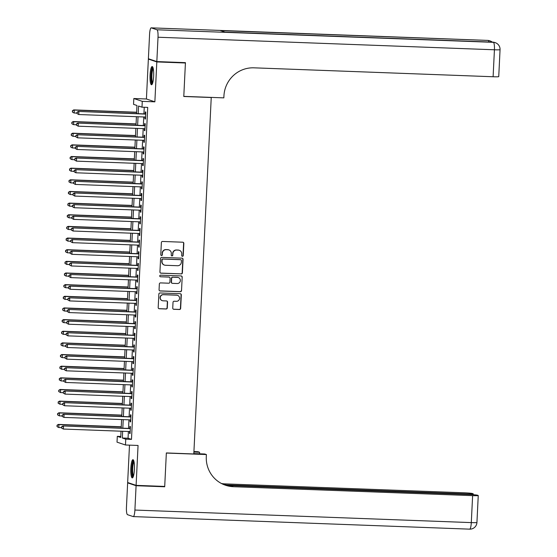 <?xml version="1.0" encoding="UTF-8"?>
<svg xmlns="http://www.w3.org/2000/svg" width="557" height="557" viewBox="0 0 557 557"><rect width="100%" height="100%" fill="white"/><g stroke="black" fill="none" stroke-linecap="round" stroke-linejoin="round"><path stroke-width="0.84" d="M182.418 256.311A0.801 0.787 108.6 0 0 183.246 255.545L183.838 243.395A1.149 1.121 108.6 0 0 182.773 242.211L162.553 241.453A1.149 1.121 108.6 0 0 161.377 242.56L160.778 254.702A0.801 0.787 108.6 0 0 161.53 255.538A0.801 0.787 108.6 0 0 162.352 254.765L162.428 253.191A3.669 3.593 108.6 0 1 166.202 249.668L167.887 249.731A3.669 3.593 108.6 0 1 171.305 253.526L171.229 255.092A0.801 0.787 108.6 0 0 171.974 255.928A0.801 0.787 108.6 0 0 172.795 255.155L172.872 253.581A3.669 3.593 108.6 0 1 176.646 250.058L178.331 250.121A3.669 3.593 108.6 0 1 181.749 253.915L181.673 255.482A0.801 0.787 108.6 0 0 182.418 256.311M182.09 256.227A0.801 0.787 108.6 0 0 183.016 255.468L183.608 243.318A1.149 1.121 108.6 0 0 182.961 242.232M161.203 255.447A0.801 0.787 108.6 0 0 162.122 254.688L162.428 253.191M171.647 255.837A0.801 0.787 108.6 0 0 172.573 255.078L172.872 253.581M134.404 469.398A9.114 1.803 -87.9 0 0 132.963 459.692A9.114 1.803 -87.9 0 0 130.839 468.2A9.114 1.803 -87.9 0 0 132.281 477.906A9.114 1.803 -87.9 0 0 134.404 469.398M153.635 76.253A9.114 1.803 -87.9 0 0 152.193 66.548A9.114 1.803 -87.9 0 0 150.07 75.056A9.114 1.803 -87.9 0 0 151.511 84.755A9.114 1.803 -87.9 0 0 153.635 76.253M172.74 308.105A1.149 1.121 108.6 0 0 173.805 309.288L179.479 309.497A1.149 1.121 108.6 0 0 180.656 308.397L181.317 294.904A1.149 1.121 108.6 0 0 180.252 293.72L160.033 292.968A1.149 1.121 108.6 0 0 158.856 294.068L158.195 307.561A1.149 1.121 108.6 0 0 159.26 308.745L166.111 309.003A1.149 1.121 108.6 0 0 167.295 307.896L167.573 302.124A1.149 1.121 108.6 0 0 166.508 300.94L163.11 300.815A3.07 3.001 108.6 0 1 160.305 297.215A3.07 3.001 108.6 0 1 163.41 294.695L176.722 295.189A3.07 3.001 108.6 0 1 179.521 298.789A3.07 3.001 108.6 0 1 176.423 301.309L174.202 301.226A1.149 1.121 108.6 0 0 173.025 302.326L172.74 308.105M128.382 431.48L128.054 438.234L131.48 439.382L125.757 439.167L125.471 444.994L117.019 442.154L117.304 436.333L120.73 437.482L121.036 431.202M184.249 62.6L185.418 62.997L183.782 96.486L211.242 97.51L193.808 453.962L166.348 452.938L164.712 486.428L136.103 485.363L138.059 445.461L125.471 444.994M185.418 62.997L156.816 61.924L148.364 59.091L146.414 98.986L133.826 98.519L142.279 101.353L141.993 107.181L138.568 106.032L138.192 113.67M146.414 98.986L154.867 101.827L156.816 61.924M154.867 101.827L142.279 101.353M131.48 439.382L147.716 107.39L141.993 107.181M181.22 273.94A1.149 1.121 108.6 0 0 182.397 272.839L183.058 259.346A1.149 1.121 108.6 0 0 181.993 258.163L161.774 257.404A1.149 1.121 108.6 0 0 160.597 258.504L159.936 271.997A1.149 1.121 108.6 0 0 161.001 273.181L180.99 273.863A1.149 1.121 108.6 0 0 182.167 272.763L182.828 259.27A1.149 1.121 108.6 0 0 182.181 258.183M182.188 277.121L181.526 290.615A1.149 1.121 108.6 0 1 180.35 291.715L160.131 290.963A1.149 1.121 108.6 0 1 159.065 289.779L159.351 284.007A1.149 1.121 108.6 0 1 160.527 282.9L168.729 283.207A1.149 1.121 108.6 0 0 169.906 282.107L170.094 278.277A1.149 1.121 108.6 0 0 169.022 277.094L160.493 276.773A0.801 0.787 108.6 0 1 159.755 275.833A0.801 0.787 108.6 0 1 160.569 275.172L181.122 275.938A1.149 1.121 108.6 0 1 182.188 277.121L181.526 290.615M129.489 445.14L127.657 482.522L136.103 485.363M149.555 59.133L148.364 59.091M144.98 117.005L144.89 118.878L145.461 119.066L145.802 112.075L145.231 111.887L145.133 113.927M144.409 128.66L144.319 130.526L144.89 130.714L145.231 123.731L144.66 123.536L144.562 125.576M143.838 140.308L143.748 142.174L144.319 142.362L144.66 135.379L144.089 135.184L143.991 137.224M143.274 151.957L143.177 153.823L143.748 154.017L144.096 147.027L143.525 146.832L143.421 148.872M142.703 163.605L142.613 165.471L143.184 165.666L143.525 158.675L142.954 158.48L142.85 160.52M142.132 175.253L142.042 177.119L142.613 177.314L142.954 170.324L142.383 170.129L142.286 172.169M141.562 186.901L141.471 188.767L142.042 188.962L142.383 181.972L141.812 181.777L141.715 183.817M140.991 198.55L140.9 200.416L141.471 200.611L141.812 193.62L141.241 193.425L141.144 195.465M140.42 210.198L140.329 212.064L140.9 212.259L141.241 205.268L140.67 205.073L140.573 207.113M139.856 221.846L139.765 223.712L140.329 223.907L140.677 216.917L140.106 216.729L140.002 218.762M139.285 233.494L139.194 235.36L139.765 235.555L140.106 228.565L139.535 228.377L139.431 230.41M138.714 245.143L138.623 247.016L139.194 247.204L139.535 240.213L138.965 240.025L138.867 242.058M138.143 256.791L138.052 258.664L138.623 258.852L138.965 251.861L138.394 251.673L138.296 253.714M137.572 268.439L137.482 270.312L138.052 270.5L138.394 263.51L137.823 263.322L137.725 265.362M137.001 280.087L136.911 281.96L137.482 282.148L137.823 275.158L137.252 274.97L137.154 277.01M136.437 291.736L136.347 293.609L136.918 293.797L137.259 286.813L136.688 286.618L136.583 288.658M135.866 303.391L135.776 305.257L136.347 305.445L136.688 298.461L136.117 298.267L136.012 300.307M135.295 315.039L135.205 316.905L135.776 317.1L136.117 310.11L135.546 309.915L135.448 311.955M134.724 326.687L134.634 328.553L135.205 328.748L135.546 321.758L134.975 321.563L134.878 323.603M134.153 338.336L134.063 340.202L134.634 340.397L134.975 333.406L134.404 333.211L134.307 335.251M133.589 349.984L133.492 351.85L134.063 352.045L134.404 345.055L133.84 344.86L133.736 346.9M133.019 361.632L132.928 363.498L133.499 363.693L133.84 356.703L133.269 356.508L133.165 358.548M132.448 373.281L132.357 375.146L132.928 375.341L133.269 368.351L132.698 368.156L132.601 370.196M131.877 384.929L131.786 386.795L132.357 386.99L132.698 379.999L132.127 379.811L132.03 381.844M131.306 396.577L131.215 398.443L131.786 398.638L132.127 391.648L131.556 391.46L131.459 393.493M130.735 408.225L130.644 410.098L131.215 410.286L131.556 403.296L130.986 403.108L130.888 405.141M130.171 419.874L130.073 421.746L130.644 421.934L130.992 414.944L130.422 414.756L130.317 416.796M144.242 107.264L143.915 113.879M143.762 116.963L143.344 125.527M143.198 128.611L142.773 137.175M142.627 140.26L142.209 148.823M142.056 151.908L141.638 160.472M141.485 163.556L141.067 172.127M140.914 175.204L140.496 183.775M140.343 186.853L139.925 195.423M139.779 198.501L139.354 207.072M139.208 210.149L138.79 218.72M138.637 221.804L138.22 230.368M138.066 233.453L137.649 242.017M137.495 245.101L137.078 253.665M136.925 256.749L136.507 265.313M136.361 268.397L135.936 276.961M135.79 280.046L135.372 288.61M135.219 291.694L134.801 300.258M134.648 303.342L134.23 311.906M134.077 314.99L133.659 323.554M133.513 326.639L133.088 335.21M132.942 338.287L132.517 346.858M132.371 349.935L131.953 358.506M131.8 361.584L131.382 370.154M131.229 373.232L130.811 381.803M130.658 384.887L130.241 393.451M130.094 396.535L129.67 405.099M129.523 408.184L129.106 416.747M128.952 419.832L128.535 428.396M129.6 431.522L129.509 433.395L130.08 433.583L130.422 426.592L129.851 426.404L129.746 428.444M211.242 97.51L210.852 97.378M120.785 436.458L117.304 436.333M136.569 113.607L136.966 105.489L133.541 104.34L133.826 98.519M122.658 431.264L122.331 438.018L125.757 439.167M138.045 116.747L137.628 125.318M137.475 128.395L137.057 136.966M136.904 140.044L136.486 148.615M136.333 151.692L135.915 160.263M135.762 163.347L135.344 171.911M135.198 174.995L134.773 183.559M134.627 186.644L134.209 195.208M134.056 198.292L133.638 206.856M133.485 209.94L133.067 218.504M132.914 221.589L132.496 230.152M132.343 233.237L131.925 241.801M131.779 244.885L131.355 253.449M131.208 256.533L130.791 265.097M130.637 268.182L130.22 276.752M130.066 279.83L129.649 288.401M129.496 291.478L129.078 300.049M128.925 303.126L128.507 311.697M128.361 314.775L127.936 323.345M127.79 326.43L127.372 334.994M127.219 338.078L126.801 346.642M126.648 349.726L126.23 358.29M126.077 361.375L125.659 369.939M125.506 373.023L125.088 381.587M124.942 384.671L124.517 393.235M124.371 396.319L123.953 404.883M123.8 407.968L123.382 416.532M123.229 419.616L122.812 428.18M121.189 428.124L121.607 419.553M121.76 416.476L122.178 407.905M122.331 404.828L122.749 396.257M122.902 393.179L123.32 384.608M123.466 381.524L123.891 372.96M124.037 369.876L124.455 361.312M124.608 358.228L125.026 349.664M125.179 346.579L125.597 338.015M125.75 334.931L126.167 326.367M126.321 323.283L126.738 314.719M126.885 311.635L127.309 303.071M127.456 299.986L127.873 291.422M128.026 288.338L128.444 279.774M128.597 276.69L129.015 268.119M129.168 265.041L129.586 256.471M129.732 253.393L130.157 244.822M130.303 241.745L130.721 233.174M130.874 230.097L131.292 221.526M131.445 218.441L131.863 209.878M132.016 206.793L132.434 198.229M132.587 195.145L133.005 186.581M133.151 183.497L133.576 174.933M133.722 171.848L134.14 163.285M134.293 160.2L134.71 151.636M134.864 148.552L135.281 139.988M135.435 136.904L135.852 128.34M136.005 125.255L136.423 116.692M128.054 438.234L122.331 438.018M144.89 118.878L145.468 118.899M144.319 130.526L144.897 130.547M143.748 142.174L144.326 142.195M143.177 153.823L143.762 153.843M142.613 165.471L143.191 165.492M142.042 177.119L142.62 177.14M141.471 188.767L142.049 188.788M140.9 200.416L141.478 200.436M140.329 212.064L140.914 212.085M139.765 223.712L140.343 223.74M139.194 235.36L139.772 235.388M138.623 247.016L139.201 247.036M138.052 258.664L138.63 258.685M137.482 270.312L138.059 270.333M136.911 281.96L137.495 281.981M136.347 293.609L136.925 293.63M135.776 305.257L136.354 305.278M135.205 316.905L135.783 316.926M134.634 328.553L135.212 328.574M134.063 340.202L134.641 340.223M133.492 351.85L134.077 351.871M132.928 363.498L133.506 363.519M132.357 375.146L132.935 375.167M131.786 386.795L132.364 386.816M131.215 398.443L131.793 398.471M130.644 410.098L131.222 410.119M130.073 421.746L130.658 421.767M129.509 433.395L130.087 433.416M179.208 250.26A3.669 3.593 108.6 0 0 178.108 250.044L178.331 250.121M172.649 253.505A3.669 3.593 108.6 0 1 176.423 249.982L178.108 250.044M168.764 249.87A3.669 3.593 108.6 0 0 167.657 249.654L167.887 249.731M162.198 253.115A3.669 3.593 108.6 0 1 165.972 249.592L167.657 249.654M160.583 273.083A1.149 1.121 108.6 0 0 160.771 273.104L180.99 273.863M181.422 260.544A0.801 0.787 108.6 0 0 180.677 259.715L162.929 259.054A0.801 0.787 108.6 0 0 162.108 259.82L162.024 261.484A3.669 3.593 108.6 0 0 165.443 265.271L177.572 265.724A3.669 3.593 108.6 0 0 181.345 262.201L181.422 260.544M164.336 265.055A3.669 3.593 108.6 0 1 161.795 261.407L161.878 259.743A0.801 0.787 108.6 0 1 162.7 258.977L180.447 259.639M159.713 290.865A1.149 1.121 108.6 0 0 159.908 290.886L180.12 291.638A1.149 1.121 108.6 0 0 181.297 290.538M169.217 277.114A1.149 1.121 108.6 0 0 168.799 277.017L160.493 276.773M177.23 283.527A3.07 3.001 108.6 0 0 178.358 277.56A3.07 3.001 108.6 0 0 177.53 277.407L172.844 277.233A1.149 1.121 108.6 0 0 171.667 278.333L171.479 282.169A1.149 1.121 108.6 0 0 172.545 283.353L177.23 283.527M178.247 277.525A3.07 3.001 108.6 0 0 177.307 277.33L177.53 277.407M172.12 283.248A1.149 1.121 108.6 0 1 171.25 282.093L171.438 278.256A1.149 1.121 108.6 0 1 172.614 277.156L177.307 277.33M181.958 277.045A1.149 1.121 108.6 0 0 181.31 275.966M177.432 295.307A3.07 3.001 108.6 0 0 176.492 295.113L176.722 295.189M162.171 300.62A3.07 3.001 108.6 0 1 163.18 294.618L176.492 295.113M158.842 308.641A1.149 1.121 108.6 0 0 159.037 308.669L165.889 308.926A1.149 1.121 108.6 0 0 167.065 307.819L167.351 302.047A1.149 1.121 108.6 0 0 166.703 300.961M173.387 309.184A1.149 1.121 108.6 0 0 173.582 309.212L179.25 309.42A1.149 1.121 108.6 0 0 180.433 308.32L181.088 294.827A1.149 1.121 108.6 0 0 180.447 293.741M136.639 112.242L73.74 109.896L74.311 110.091L74.172 113.001L76.908 113.106M136.632 112.417L74.311 110.091L72.382 110.773L72.556 112.013L72.612 110.85M72.556 112.013L73.601 112.813L72.326 111.936M72.382 110.773L73.74 109.896M145.711 113.948L78.307 111.435L145.704 114.115M77.179 112.382L78.878 111.623L78.739 114.533L76.894 113.475L77.179 112.382L76.894 113.475M145.558 117.033L78.739 114.533L77.124 113.551M78.307 111.435L76.95 112.305M152.458 83.564A7.889 1.56 92.1 0 1 151.239 79.171A7.889 1.56 92.1 0 1 153.05 67.808M153.252 68.615A7.304 1.448 -87.9 0 0 151.922 78.934A7.304 1.448 -87.9 0 0 152.722 82.77M152.66 66.896A9.051 1.796 -87.9 0 0 151.01 79.686A9.051 1.796 -87.9 0 0 152.005 84.448M133.234 476.708A7.889 1.56 92.1 0 1 132.009 472.315A7.889 1.56 92.1 0 1 133.819 460.952M134.021 461.76A7.304 1.448 -87.9 0 0 132.698 472.078A7.304 1.448 -87.9 0 0 133.492 475.915M133.429 460.04A9.051 1.796 -87.9 0 0 131.786 472.83A9.051 1.796 -87.9 0 0 132.775 477.593M156.83 61.576L185.439 62.649L183.789 96.368L223.837 97.865L223.935 95.881A29.208 28.574 -71.4 0 1 253.964 67.829L493.105 76.748L494.428 49.782L158.021 37.235L156.83 61.576L148.385 58.743L149.575 34.395A7.011 1.386 -87.9 0 1 151.205 27.85L487.612 40.403A7.011 1.386 92.1 0 1 487.688 40.417L151.288 27.864A7.011 1.386 -87.9 0 0 151.205 27.85M158.021 37.235A7.011 1.386 -87.9 0 0 156.997 29.786L151.288 27.864M488.949 41.984A7.011 1.386 92.1 0 0 488.259 40.605A7.011 6.858 -71.4 0 1 490.153 40.953L489.582 40.758A7.011 6.858 108.6 0 0 487.688 40.417L220.509 30.621L225.077 32.153L493.398 42.332A7.011 1.386 92.1 0 1 494.428 49.782A7.011 0.404 2.8 0 0 500.054 49.664A7.011 7.011 0 0 0 495.291 42.68L494.72 42.485A7.011 6.858 108.6 0 0 492.827 42.144A7.011 1.386 92.1 0 0 492.743 42.13A7.011 1.386 92.1 0 0 492.667 42.137M500.054 49.664L498.738 76.629A7.011 0.404 -177.2 0 1 493.105 76.748M163.521 486.379L164.698 486.776L166.341 453.057L206.389 454.547L206.292 456.531A29.208 28.574 108.6 0 0 225.599 485.279A29.208 28.574 108.6 0 0 233.474 486.714L472.621 495.639A7.011 0.404 2.8 0 0 478.254 495.521A7.011 0.404 2.8 0 0 478.115 495.438L477.44 495.208A7.011 0.404 2.8 0 0 469.203 494.491L226.149 485.426M193.829 453.586L204.739 453.99L206.389 454.547M193.927 451.56L197.944 451.706L199.601 452.263L199.524 453.795M136.089 485.711L127.644 482.87L126.453 507.218A7.011 1.386 -87.9 0 0 127.476 514.668L133.186 516.583A7.011 1.386 -87.9 0 0 133.269 516.597A7.011 1.386 -87.9 0 0 134.898 510.052L136.089 485.711L164.698 486.776M127.644 482.87L128.827 482.912M193.906 452.054L199.601 452.263M224.485 484.875L467.588 493.948A7.011 0.404 2.8 0 0 473.213 493.829A7.011 0.404 2.8 0 0 473.081 493.746L472.406 493.516A7.011 0.404 2.8 0 0 464.169 492.799L225.028 483.88A29.208 28.574 108.6 0 1 221.491 483.518M221.881 483.72A29.208 28.574 108.6 0 0 225.85 484.151L222.508 484.033M225.188 485.14A29.208 28.574 108.6 0 0 232.652 486.442L233.474 486.714M136.068 123.891L73.169 121.544L73.74 121.739L73.601 124.65L76.344 124.754M136.061 124.065L73.74 121.739L71.811 122.422L71.985 123.661L72.041 122.498M71.985 123.661L73.03 124.462L71.756 123.584M71.811 122.422L73.169 121.544M135.497 135.539L72.605 133.193L73.176 133.388L73.03 136.298L75.773 136.402M135.49 135.713L73.176 133.388L71.24 134.07L71.414 135.316L71.47 134.146M71.414 135.316L72.459 136.11L71.185 135.233M71.24 134.07L72.605 133.193M134.926 147.194L72.034 144.841L72.605 145.036L72.459 147.946L75.202 148.051M134.919 147.361L72.605 145.036L70.676 145.718L70.843 146.964L70.899 145.795M70.843 146.964L71.888 147.758L70.614 146.888M70.676 145.718L72.034 144.841M134.362 158.842L71.463 156.496L72.034 156.684L71.888 159.594L74.631 159.699M134.348 159.01L72.034 156.684L70.105 157.366L70.273 158.613L70.335 157.443M70.273 158.613L71.324 159.406L70.05 158.536M70.105 157.366L71.463 156.496M145.14 125.597L77.736 123.083L145.133 125.764M76.608 124.037L78.307 123.271L78.168 126.188L76.323 125.123L76.608 124.037L76.323 125.123M144.987 128.681L78.168 126.188L76.553 125.2M77.736 123.083L76.379 123.953M144.569 137.245L77.172 134.731L144.562 137.412M76.037 135.685L77.743 134.919L77.597 137.837L75.752 136.771L76.037 135.685L75.752 136.771M144.423 140.329L77.597 137.837L75.982 136.848M77.172 134.731L75.808 135.609M143.998 148.893L76.601 146.38L143.991 149.06M75.467 147.333L77.172 146.568L77.026 149.485L75.181 148.42L75.467 147.333L75.181 148.42M143.852 151.977L77.026 149.485L75.411 148.496M76.601 146.38L75.244 147.257M143.434 160.541L76.031 158.028L143.421 160.715M74.896 158.982L76.601 158.216L76.455 161.133L74.617 160.068L74.896 158.982L74.617 160.068M143.281 163.626L76.455 161.133L74.84 160.144M76.031 158.028L74.673 158.905M133.791 170.491L70.892 168.144L71.463 168.332L71.324 171.243L74.06 171.347M133.784 170.658L71.463 168.332L69.534 169.015L69.709 170.261L69.764 169.091M69.709 170.261L70.753 171.055L69.479 170.184M69.534 169.015L70.892 168.144M142.864 172.19L75.46 169.676L142.857 172.364M74.332 170.63L76.031 169.871L75.891 172.781L74.046 171.716L74.332 170.63L74.046 171.716M142.71 175.274L75.891 172.781L74.269 171.793M75.46 169.676L74.102 170.553M133.22 182.139L70.321 179.793L70.892 179.981L70.753 182.898L73.489 182.995M133.214 182.306L70.892 179.981L68.964 180.663L69.138 181.909L69.193 180.74M69.138 181.909L70.753 182.898L68.908 181.833M68.964 180.663L70.321 179.793M142.293 183.838L74.889 181.324L142.286 184.012M73.761 182.278L75.46 181.519L75.32 184.43L73.475 183.364L73.761 182.278L73.475 183.364M142.139 186.922L75.32 184.43L73.705 183.441M74.889 181.324L73.531 182.202M132.65 193.787L69.75 191.441L70.321 191.629L70.182 194.546L72.925 194.644M132.643 193.954L70.321 191.629L68.393 192.318L68.567 193.558L68.622 192.395M68.567 193.558L70.182 194.546L68.337 193.481M68.393 192.318L69.75 191.441M141.722 195.486L74.318 192.973L141.715 195.66M73.19 193.927L74.889 193.168L74.749 196.078L72.904 195.013L73.19 193.927L72.904 195.013M141.569 198.571L74.749 196.078L73.134 195.089M74.318 192.973L72.96 193.85M132.079 205.436L69.186 203.089L69.757 203.277L69.611 206.194L72.354 206.292M132.072 205.603L69.757 203.277L67.822 203.966L67.996 205.206L68.051 204.043M67.996 205.206L69.611 206.194L67.766 205.129M67.822 203.966L69.186 203.089M141.151 207.134L73.754 204.621L141.144 207.308M72.619 205.575L74.325 204.816L74.178 207.726L72.333 206.661L72.619 205.575L72.333 206.661M141.005 210.219L74.178 207.726L72.563 206.738M73.754 204.621L72.389 205.498M131.515 217.084L68.615 214.737L69.186 214.925L69.04 217.843L71.783 217.94M131.501 217.251L69.186 214.925L67.258 215.615L67.425 216.854L67.481 215.691M67.425 216.854L69.04 217.843L67.195 216.777M67.258 215.615L68.615 214.737M140.58 218.783L73.183 216.269L140.573 218.957M72.048 217.223L73.754 216.464L73.608 219.374L71.762 218.309L72.048 217.223L71.762 218.309M140.434 221.867L73.608 219.374L71.992 218.386M73.183 216.269L71.825 217.146M130.944 228.732L68.045 226.386L68.615 226.581L68.476 229.491L71.212 229.588M130.937 228.899L68.615 226.581L66.687 227.263L66.854 228.502L66.917 227.34M66.854 228.502L67.905 229.296L66.631 228.426M66.687 227.263L68.045 226.386M140.016 230.438L72.612 227.917L140.002 230.605M71.484 228.871L73.183 228.112L73.037 231.023L71.199 229.957L71.484 228.871L71.199 229.957M139.863 233.515L73.037 231.023L71.421 230.034M72.612 227.917L71.254 228.795M130.373 240.38L67.474 238.034L68.045 238.229L67.905 241.139L70.642 241.244M130.366 240.554L68.045 238.229L66.116 238.911L66.29 240.151L66.346 238.988M66.29 240.151L67.905 241.139L66.06 240.074M66.116 238.911L67.474 238.034M139.445 242.086L72.041 239.566L139.438 242.253M70.913 240.52L72.612 239.761L72.473 242.671L70.628 241.606L70.913 240.52L70.628 241.606M139.292 245.164L72.473 242.671L70.857 241.689M72.041 239.566L70.683 240.443M129.802 252.029L66.903 249.682L67.474 249.877L67.334 252.787L70.071 252.892M129.795 252.203L67.474 249.877L65.545 250.559L65.719 251.799L65.775 250.636M65.719 251.799L67.334 252.787L65.489 251.722M65.545 250.559L66.903 249.682M138.874 253.734L71.47 251.214L138.867 253.901M70.342 252.168L72.041 251.409L71.902 254.319L70.057 253.261L70.342 252.168L70.057 253.261M138.721 256.812L71.902 254.319L70.286 253.338M71.47 251.214L70.112 252.091M129.231 263.677L66.339 261.33L66.91 261.525L66.763 264.436L69.507 264.54M129.224 263.851L66.91 261.525L64.974 262.208L65.148 263.447L65.204 262.284M65.148 263.447L66.763 264.436L64.918 263.37M64.974 262.208L66.339 261.33M138.303 265.383L70.899 262.869L138.296 265.55M69.771 263.816L71.47 263.057L71.331 265.968L69.486 264.909L69.771 263.816L69.486 264.909M138.157 268.46L71.331 265.968L69.716 264.986M70.899 262.869L69.541 263.74M128.66 275.325L65.768 272.979L66.339 273.174L66.192 276.084L68.936 276.188M128.653 275.499L66.339 273.174L64.41 273.856L64.577 275.095L64.633 273.933M64.577 275.095L65.622 275.896L64.347 275.019M64.41 273.856L65.768 272.979M137.732 277.031L70.335 274.517L137.725 277.198M69.2 275.464L70.906 274.705L70.76 277.616L68.915 276.557L69.2 275.464L68.915 276.557M137.586 280.115L70.76 277.616L69.145 276.634M70.335 274.517L68.971 275.388M128.096 286.973L65.197 284.627L65.768 284.822L65.622 287.732L68.365 287.837M128.082 287.147L65.768 284.822L63.839 285.504L64.006 286.744L64.062 285.581M64.006 286.744L65.051 287.544L63.776 286.667M63.839 285.504L65.197 284.627M137.168 288.679L69.764 286.166L137.154 288.846M68.629 287.113L70.335 286.354L70.189 289.271L68.344 288.206L68.629 287.113L68.344 288.206M137.015 291.764L70.189 289.271L68.574 288.282M69.764 286.166L68.407 287.036M127.525 298.622L64.626 296.275L65.197 296.47L65.058 299.381L67.794 299.485M127.518 298.796L65.197 296.47L63.268 297.153L63.435 298.392L63.498 297.229M63.435 298.392L64.487 299.193L63.213 298.315M63.268 297.153L64.626 296.275M136.597 300.327L69.193 297.814L136.583 300.495M68.065 298.768L69.764 298.002L69.618 300.919L67.78 299.854L68.065 298.768L67.78 299.854M136.444 303.412L69.618 300.919L68.003 299.931M69.193 297.814L67.836 298.691M126.954 310.277L64.055 307.924L64.626 308.118L64.487 311.029L67.223 311.133M126.947 310.444L64.626 308.118L62.697 308.801L62.871 310.047L62.927 308.877M62.871 310.047L63.916 310.841L62.642 309.971M62.697 308.801L64.055 307.924M136.026 311.976L68.622 309.462L136.019 312.143M67.494 310.416L69.193 309.65L69.054 312.568L67.209 311.502L67.494 310.416L67.209 311.502M135.873 315.06L69.054 312.568L67.439 311.579M68.622 309.462L67.265 310.34M126.383 321.925L63.484 319.579L64.055 319.767L63.916 322.677L66.659 322.782M126.376 322.092L64.055 319.767L62.126 320.449L62.3 321.695L62.356 320.526M62.3 321.695L63.345 322.489L62.071 321.619M62.126 320.449L63.484 319.579M135.455 323.624L68.051 321.111L135.448 323.798M66.924 322.064L68.622 321.298L68.483 324.216L66.638 323.151L66.924 322.064L66.638 323.151M135.302 326.708L68.483 324.216L66.868 323.227M68.051 321.111L66.694 321.988M125.812 333.573L62.92 331.227L63.491 331.415L63.345 334.325L66.088 334.43M125.805 333.74L63.491 331.415L61.555 332.097L61.73 333.344L61.785 332.174M61.73 333.344L62.774 334.137L61.5 333.267M61.555 332.097L62.92 331.227M134.885 335.272L67.481 332.759L134.878 335.446M66.353 333.713L68.051 332.954L67.912 335.864L66.067 334.799L66.353 333.713L66.067 334.799M134.738 338.357L67.912 335.864L66.297 334.875M67.481 332.759L66.123 333.636M125.241 345.222L62.349 342.875L62.92 343.063L62.774 345.974L65.517 346.078M125.234 345.389L62.92 343.063L60.992 343.746L61.159 344.992L61.214 343.822M61.159 344.992L62.203 345.786L60.929 344.915M60.992 343.746L62.349 342.875M134.314 346.92L66.917 344.407L134.307 347.095M65.782 345.361L67.488 344.602L67.341 347.512L65.496 346.447L65.782 345.361L65.496 346.447M134.167 350.005L67.341 347.512L65.726 346.524M66.917 344.407L65.552 345.284M124.677 356.87L61.778 354.524L62.349 354.712L62.203 357.629L64.946 357.726M124.664 357.037L62.349 354.712L60.421 355.401L60.588 356.64L60.65 355.477M60.588 356.64L61.632 357.434L60.365 356.564M60.421 355.401L61.778 354.524M133.75 358.569L66.346 356.055L133.736 358.743M65.211 357.009L66.917 356.25L66.77 359.161L64.925 358.095L65.211 357.009L64.925 358.095M133.596 361.653L66.77 359.161L65.155 358.172M66.346 356.055L64.988 356.933M124.107 368.518L61.207 366.172L61.778 366.36L61.639 369.277L64.375 369.375M124.1 368.685L61.778 366.36L59.85 367.049L60.024 368.288L60.079 367.126M60.024 368.288L61.639 369.277L59.794 368.212M59.85 367.049L61.207 366.172M133.179 370.217L65.775 367.704L133.172 370.391M64.647 368.657L66.346 367.899L66.206 370.809L64.361 369.744L64.647 368.657L64.361 369.744M133.026 373.301L66.206 370.809L64.584 369.82M65.775 367.704L64.417 368.581M123.536 380.166L60.636 377.82L61.207 378.008L61.068 380.925L63.804 381.023M123.529 380.334L61.207 378.008L59.279 378.697L59.453 379.937L59.508 378.774M59.453 379.937L61.068 380.925L59.223 379.86M59.279 378.697L60.636 377.82M132.608 381.865L65.204 379.352L132.601 382.039M64.076 380.306L65.775 379.547L65.635 382.457L63.79 381.392L64.076 380.306L63.79 381.392M132.455 384.95L65.635 382.457L64.02 381.468M65.204 379.352L63.846 380.229M122.965 391.815L60.065 389.468L60.636 389.656L60.497 392.574L63.24 392.671M122.958 391.982L60.636 389.656L58.708 390.346L58.882 391.585L58.938 390.422M58.882 391.585L60.497 392.574L58.652 391.508M58.708 390.346L60.065 389.468M132.037 393.521L64.633 391L132.03 393.688M63.505 391.954L65.204 391.195L65.065 394.105L63.22 393.04L63.505 391.954L63.22 393.04M131.884 396.598L65.065 394.105L63.449 393.117M64.633 391L63.275 391.877M122.394 403.463L59.502 401.117L60.072 401.312L59.926 404.222L62.669 404.326M122.387 403.637L60.072 401.312L58.137 401.994L58.311 403.233L58.367 402.07M58.311 403.233L59.926 404.222L58.081 403.157M58.137 401.994L59.502 401.117M131.466 405.169L64.069 402.648L131.459 405.336M62.934 403.602L64.64 402.843L64.494 405.754L62.649 404.688L62.934 403.602L62.649 404.688M131.32 408.246L64.494 405.754L62.878 404.765M64.069 402.648L62.704 403.526M121.823 415.111L58.931 412.765L59.502 412.96L59.355 415.87L62.099 415.975M121.816 415.285L59.502 412.96L57.573 413.642L57.74 414.881L57.796 413.719M57.74 414.881L59.355 415.87L57.51 414.805M57.573 413.642L58.931 412.765M130.895 416.817L63.498 414.297L130.888 416.984M62.363 415.25L64.069 414.492L63.923 417.402L62.078 416.344L62.363 415.25L62.078 416.344M130.749 419.894L63.923 417.402L62.307 416.42M63.498 414.297L62.14 415.174M121.259 426.759L58.36 424.413L58.931 424.608L58.784 427.518L61.528 427.623M121.245 426.934L58.931 424.608L57.002 425.29L57.169 426.53L57.232 425.367M57.169 426.53L58.213 427.323L56.946 426.453M57.002 425.29L58.36 424.413M130.331 428.465L62.927 425.952L130.317 428.632M61.792 426.899L63.498 426.14L63.352 429.05L61.507 427.992L61.792 426.899L61.507 427.992M130.178 431.543L63.352 429.05L61.736 428.068M62.927 425.952L61.569 426.822M156.997 29.786L493.398 42.332A7.011 6.858 -71.4 0 1 495.291 42.68M487.528 40.41A7.011 1.386 92.1 0 1 487.612 40.403A7.011 7.011 0 0 1 489.582 40.758M225.85 484.151L225.028 483.88M134.898 510.052L471.299 522.605L472.621 495.639M467.56 494.428L467.588 493.948M133.269 516.597L469.669 529.15A7.011 7.011 0 0 0 476.931 522.487A7.011 0.404 -177.2 0 1 471.299 522.605A7.011 1.386 92.1 0 1 469.669 529.15A7.011 1.386 92.1 0 1 469.586 529.136M492.277 42.109A7.011 7.011 0 0 0 490.153 40.953M225.035 32.139L492.743 42.13A7.011 7.011 0 0 1 494.72 42.485M473.172 494.707L473.213 493.829M476.931 522.487L478.254 495.521"/></g></svg>
